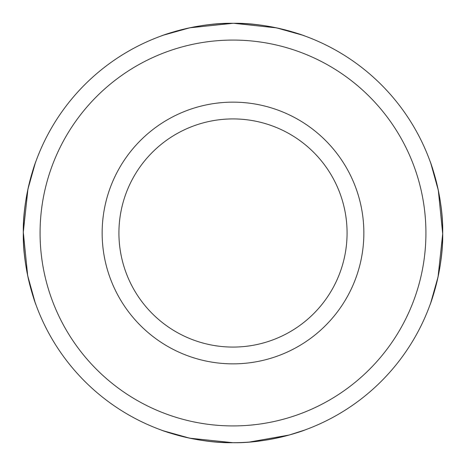 <?xml version="1.0" encoding="UTF-8"?>
<svg xmlns="http://www.w3.org/2000/svg" width="466" height="466" viewBox="0 0 466 466"><rect width="100%" height="100%" fill="white"/><g stroke="black" fill="none" stroke-linecap="round" stroke-linejoin="round"><path stroke-width="0.7" d="M430.077 304.659C429.623 306.331 443.434 270.123 442.7 232.988C443.434 195.895 429.623 159.652 430.077 161.341M304.659 35.923L304.659 35.923C306.308 36.371 270.181 22.578 233 23.3C195.854 22.56 159.698 36.371 161.341 35.923M35.923 161.341C36.377 159.669 22.566 195.877 23.3 233.012C22.566 270.105 36.377 306.348 35.923 304.659M163.508 430.852L189.714 438.186L232.965 442.7C270.146 443.422 306.261 429.652 304.659 430.077C306.296 429.635 270.158 443.422 233 442.7C195.86 443.422 159.716 429.646 161.341 430.077C159.71 429.635 195.831 443.416 232.983 442.7L236.571 442.671M249.339 442.065L289.182 435.034L304.659 430.077M233 118.923A114.077 114.077 0 0 0 118.923 233A114.077 114.077 0 0 0 233 347.077A114.077 114.077 0 0 0 347.077 233A114.077 114.077 0 0 0 233 118.923M233 102.147A130.853 130.853 0 0 0 102.147 233A130.853 130.853 0 0 0 233 363.853A130.853 130.853 0 0 0 363.853 233A130.853 130.853 0 0 0 233 102.147M233 425.924A192.924 192.924 0 0 0 425.924 233A192.924 192.924 0 0 0 233 40.076A192.924 192.924 0 0 0 40.076 233A192.924 192.924 0 0 0 233 425.924M233 442.7A209.7 209.7 0 0 0 442.7 233A209.7 209.7 0 0 0 233 23.3A209.7 209.7 0 0 0 23.3 233A209.7 209.7 0 0 0 233 442.7M430.928 163.706L438.314 190.314L442.7 233.792L438.057 276.903L430.788 302.679M233.85 23.3L276.583 27.878L302.481 35.142M163.549 35.131L189.744 27.809L233 23.3M35.072 302.294L27.686 275.686L23.3 232.208L27.943 189.097L35.212 163.321"/></g></svg>
